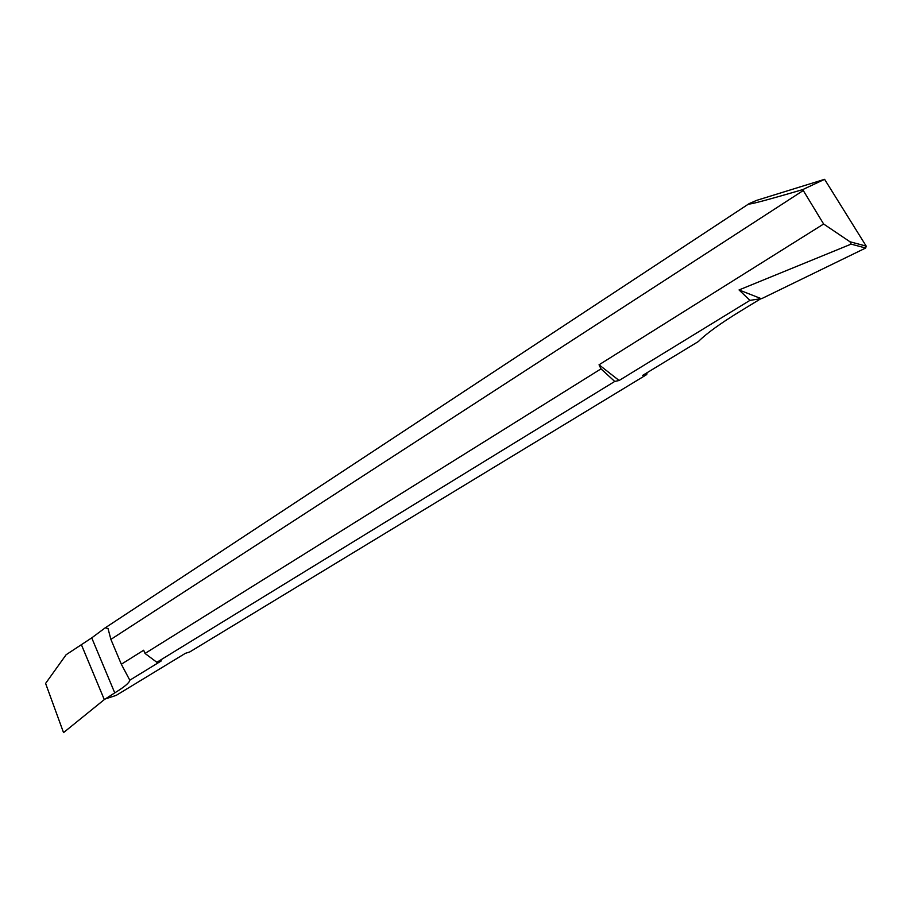 <?xml version="1.0" encoding="UTF-8"?>
<svg xmlns="http://www.w3.org/2000/svg" width="912" height="912" viewBox="0 0 912 912"><rect width="100%" height="100%" fill="white"/><g stroke="black" fill="none" stroke-linecap="round" stroke-linejoin="round"><path stroke-width="1.37" d="M91.736 637.876L66.131 654.725L81.385 644.681L104.299 699.595L114.752 692.881L91.736 637.876L105.268 627.798L108.026 628.516L110.888 639.392L121.33 664.232L143.663 650.233L145.031 653.448L600.997 368.87L599.047 364.789L619.111 380.498L749.926 300.379L761.851 298.555L865.682 248.018L866.195 246.103L824.596 179.322L756.629 200.378L749.242 203.57L105.45 627.684M45.6 683.419L66.131 654.725L45.6 683.419L63.532 732.61L45.6 683.419M104.299 699.595L63.532 732.61L104.299 699.595L81.385 644.681L104.185 699.333M749.242 203.57C746.609 205.485 764.438 200.822 802.72 189.605L823.627 224.01L599.047 364.789M803.005 190.676L110.888 639.392M104.789 699.128L116.212 695.366L185.41 653.311L189.753 651.943L646.745 374.547L642.538 375.459L698.432 341.487C706.333 333.598 720.115 323.623 739.792 311.539L761.36 298.384M121.33 664.232L129.8 680.204L161.333 660.881L156.853 662.294L614.734 381.444L619.111 380.498M129.8 680.204C129.447 682.735 124.431 686.964 114.752 692.881M145.031 653.448L156.853 662.294M614.734 381.444L600.997 368.87M749.926 300.379L739.039 289.948L760.802 298.498M866.195 246.103L849.961 241.76L851.124 244.131L739.039 289.948M849.961 241.76L823.627 224.01M802.72 189.605L824.596 179.322M647.11 372.677L646.745 374.547M851.124 244.131L865.682 248.018"/></g></svg>
